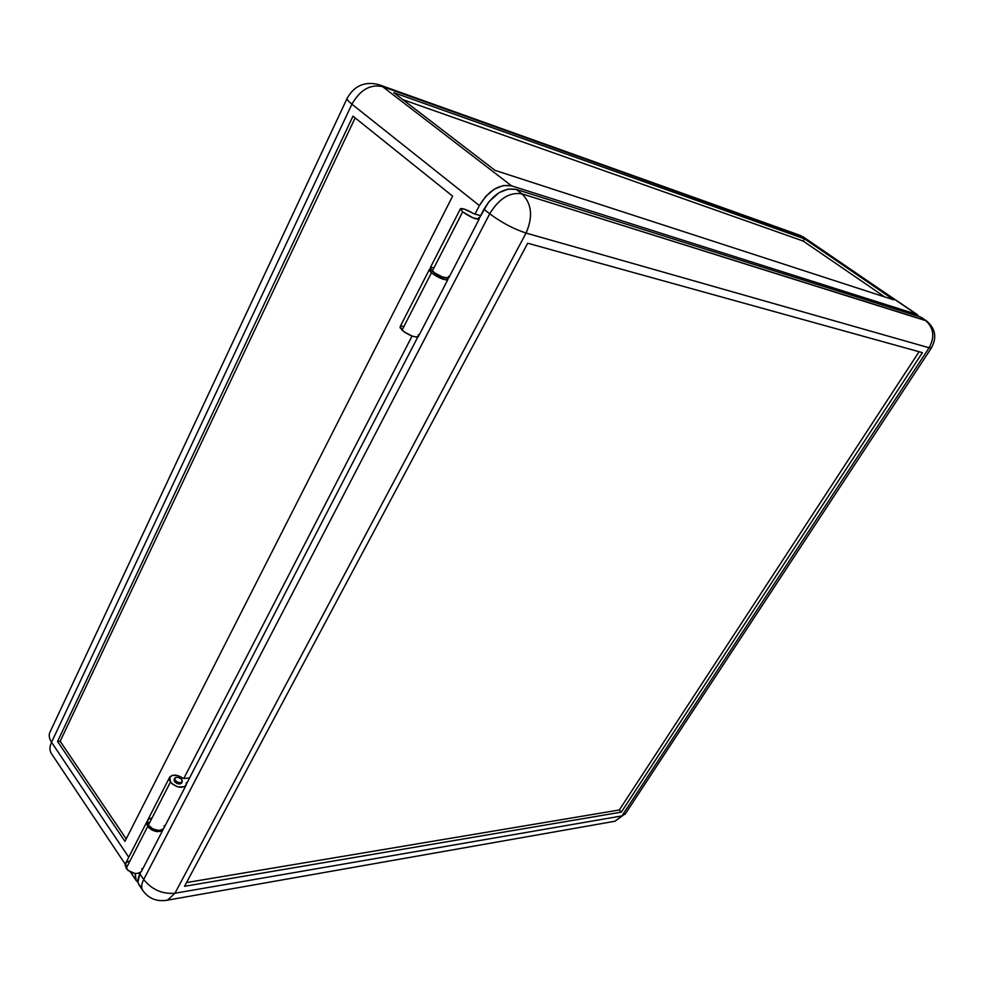 <?xml version="1.0" encoding="UTF-8"?>
<svg xmlns="http://www.w3.org/2000/svg" width="984" height="984" viewBox="0 0 984 984"><rect width="100%" height="100%" fill="white"/><g stroke="black" fill="none" stroke-linecap="round" stroke-linejoin="round"><path stroke-width="1.48" d="M462.664 211.868L460.475 208.706C462.529 208.128 466.797 209.703 473.267 213.43L464.3 209.112L460.389 208.805L462.664 211.868L432.296 271.117L462.664 211.868L473.156 217.919L479.159 219.137C475.543 219.42 470.044 216.997 462.664 211.868M460.327 208.989L430.291 267.722L432.296 271.117C439.504 276.295 444.965 278.583 448.704 277.968L442.628 277.082L434.78 272.974L430.291 268.841L430.537 267.55L432.985 267.562M405.162 332.567L410.845 335.556L405.162 332.567M175.152 780.337L174.512 781.579L174.98 777.864L177.944 777.286L181.413 779.094L182.175 781.936C180.097 783.362 177.76 782.821 175.152 780.337L174.857 778.036C176.935 776.61 179.273 777.139 181.868 779.623L182.311 781.69L180.527 782.76L177.563 782.194L175.152 780.337M146.8 821.947L125.718 863.14L126.186 868.405L147.723 826.388L147.157 821.234L148.35 825.17C153.947 830.681 159.051 831.775 163.688 828.466L185.902 785.552C181.327 788.688 176.185 787.507 170.466 782.009L148.35 825.17L170.466 782.009L169.802 776.966C172.963 774.162 177.366 774.592 183.036 778.233L177.514 775.515L172.151 775.392L169.359 777.938L169.814 780.952L172.397 784.039L177.895 786.893L184.426 786.769L186.32 784.703L186.357 782.784L185.902 785.552M355.15 117.895L60.172 741.272L126.198 838.909L60.172 741.272L57.564 741.481L352.985 116.161L57.564 741.481L124.956 841.357L452.628 196.123L352.985 116.161L452.628 196.123L124.956 841.357L57.564 741.481L60.172 741.272L355.15 117.895M479.392 205.582L475.001 214.082L473.267 213.43L480.61 215.705L475.001 214.082L479.392 205.582C488.642 190.379 499.355 183.787 511.545 185.828L382.542 86.617L378.742 84.624L382.542 86.617C370.304 83.984 360.095 89.839 351.915 104.193L479.392 205.582L351.915 104.193C348.016 101.044 346.479 98.966 347.315 97.97C346.479 98.966 348.016 101.044 351.915 104.193C360.095 89.839 370.304 83.984 382.542 86.617L803.215 236.91L382.542 86.617L511.545 185.828L916.411 314.24L803.215 236.91L916.411 314.24L511.545 185.828L503.377 185.509L494.349 189.162L485.911 196.222L479.392 205.582M412.075 336.036L183.774 778.516L412.075 336.036M347.081 98.462L50.282 731.506C48.511 734.63 48.929 738.209 51.549 742.256L128.744 857.236L51.549 742.256L351.915 104.193L51.549 742.256C49.52 746.733 49.446 750.46 51.34 753.461L125.239 864.21M138.067 882.377L136.087 880.459L135.288 873.546L135.226 878.552L138.067 882.377M141.979 868.54L141.868 870.557M151.339 818.085L148.301 819.401L146.678 822.366L146.727 824.309L148.572 827.433L152.151 830.102L156.517 831.541L160.503 831.369L163.061 829.672C158.424 832.993 153.32 831.898 147.723 826.388L126.186 868.405C131.671 873.915 136.751 874.936 141.425 871.455L138.855 873.239L134.87 873.497L128.031 870.446L125.103 865.28L126.112 862.648L128.929 861.172M478.753 217.698L479.147 219.149L478.704 217.599L479.552 217.735L478.753 217.698M495.001 170.355L393.76 92.656L804.469 238.804L893.792 299.874L495.001 170.355L393.76 92.656L804.469 238.804L803.129 241.018L884.714 296.922L803.129 241.018L402.837 99.618L803.129 241.018L804.469 238.804L893.792 299.874L495.001 170.355M448.397 276.344L448.876 277.55M918.933 316.491L916.411 314.24L918.933 316.491M429.27 269.714L400.18 326.577L402.026 330.193C409.036 335.433 414.473 337.573 418.335 336.614L447.843 279.616C444.104 280.243 438.643 277.968 431.447 272.777L402.026 330.193L431.447 272.777L429.442 269.382L430.402 269.05L429.258 269.874L430.512 271.916L436.957 276.479L445.752 279.887L447.855 279.604L447.745 278.288L447.843 279.616M442.333 276.971L434.559 272.826L438.298 275.606L442.333 276.971M174.082 779.513L174.512 781.579L176.923 783.436L179.887 784.002L181.536 783.178C179.457 784.605 177.12 784.076 174.512 781.579L174.217 779.279M184.525 886.313L527.707 243.232L922.414 352.641L621.322 812.144L184.525 886.313L527.707 243.232L922.414 352.641L621.322 812.144L619.293 809.98L621.322 812.144L184.525 886.313M186.53 882.574L619.293 809.98L919.081 351.719L619.293 809.98L186.53 882.574M417.856 336.922L186.456 783.941L417.856 336.922M186.394 782.993L187.304 782.305L186.394 782.993M183.91 778.504L189.568 777.913L183.91 778.504M169.445 777.655L147.785 820.016L148.35 825.17L152.778 828.885L158.572 830.459L161.13 830.164L163.701 828.442M141.192 886.941L138.67 884.235L137.981 881.75L139.9 873.866L143.701 879.511L489.712 213.786L483.968 209.223L479.208 218.399L488.642 202.015L498.962 192.753L507.99 189.088L516.169 189.383C503.98 187.366 493.242 193.983 483.968 209.223L489.712 213.786C499.048 198.51 509.798 191.868 521.975 193.86L516.169 189.383L920.372 316.946L926.411 320.858L521.975 193.86C531.827 203.639 533.18 216.701 526.034 233.06L929.13 347.782C935.021 336.749 933.755 327.598 925.341 320.341L920.372 316.946L516.169 189.383L521.975 193.86C509.798 191.868 499.048 198.51 489.712 213.786C501.471 222.532 513.587 228.965 526.034 233.06C533.18 216.701 531.827 203.639 521.975 193.86L925.341 320.341C933.755 327.598 935.021 336.749 929.13 347.782L931.553 347.696L929.13 347.782L526.034 233.06C513.587 228.965 501.471 222.532 489.712 213.786L143.701 879.511C151.905 889.671 162.323 894.247 174.955 893.238L526.034 233.06L174.955 893.238C162.323 894.247 151.905 889.671 143.701 879.511C141.388 884.112 141.093 887.802 142.84 890.594L142.84 890.594C141.093 887.802 141.388 884.112 143.701 879.511L139.9 873.866L140.774 872.193L139.9 873.866C137.6 878.454 137.329 882.156 139.076 884.948L142.84 890.594C148.916 898.786 157.132 901.971 167.526 900.139L174.955 893.238L167.526 900.139L165.386 900.52L614.975 821.234L621.937 815.908L174.955 893.238L621.937 815.908L929.13 347.782L621.937 815.908L614.975 821.234L612.897 821.591L614.975 821.234L625.566 813.534M403.305 326.27L400.562 326.307L400.082 327.746L404.436 332.075L412.185 336.073L416.171 337.057L418.335 336.614M418.544 336.147L418.126 334.855M164.107 827.593L164.18 825.625M181.536 783.178L182.175 781.936M347.315 97.97C354.474 85.596 364.941 81.143 378.742 84.624M136.075 880.434L130.503 872.095M379.627 84.944L799.808 235.237M163.061 829.672L141.425 871.455M174.057 779.599L174.697 778.356M479.147 219.149L448.704 277.968M917.457 314.732L800.546 235.496M921.454 317.463L926.411 320.858C935.452 328.385 937.112 337.414 931.381 347.955L625.049 814.321"/></g></svg>
